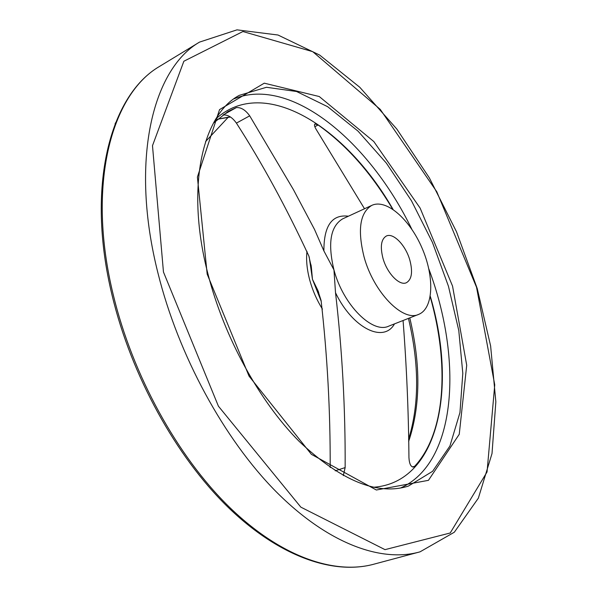 <?xml version="1.0" encoding="UTF-8"?>
<svg xmlns="http://www.w3.org/2000/svg" width="597" height="597" viewBox="0 0 597 597"><rect width="100%" height="100%" fill="white"/><g stroke="black" fill="none" stroke-linecap="round" stroke-linejoin="round"><path stroke-width="0.9" d="M314.82 126.698L318.119 124.982L314.97 123.997C314.037 124.743 314.485 126.616 316.313 129.631L364.521 208.756M343.312 475.63L345.148 467.593C345.447 408.729 342.238 350.439 335.514 292.739L333.954 269.896L323.895 250.927L314.507 229.42L293.396 189.577L249.695 115.833C245.479 109.975 241.016 107.229 236.308 107.602L227.972 111.557L213.487 123.049M318.119 124.982C346.364 144.952 371.215 172.996 392.647 209.129M430.198 296.769C449.399 363.909 445.877 432.855 414.669 466.279L413.534 467.033M403.065 320.507C406.602 365.983 408.564 411.721 408.945 457.712C409.348 463.988 410.9 467.085 413.602 467.011M236.308 107.602L223.062 114.975C227.785 114.557 232.24 117.273 236.412 123.109C262.113 163.078 286.269 207.398 308.88 256.061L311.365 267.225L312.447 279.284L317.805 290.276L321.089 300.478C327.365 355.67 330.395 411.363 330.186 467.548M364.021 256.77C357.394 229.815 359.954 212.704 371.707 205.428C386.125 198.443 409.632 219.054 421.989 247.949C434.586 276.739 433.631 308.261 418.81 314.313C403.027 322.35 373.55 292.329 364.021 256.77M382.946 258.217C380.028 246.598 381.14 239.21 386.281 236.054C393.289 232.36 405.773 245.36 409.878 260.277C412.908 271.993 411.766 279.463 406.46 282.694C399.609 286.232 387.043 273.329 382.946 258.217M322.425 309.097C316.865 300.179 312.671 290.62 309.836 280.418C306.962 269.747 306.015 260.053 306.977 251.344M115.064 123.975L115.534 122.795M335.186 470.832L345.148 467.593M215.942 118.84C264.284 74.886 345.812 126.87 393.042 209.39M430.28 296.299C457.474 387.468 438.847 482.674 373.521 487.249M323.895 250.927C323.82 225.718 331.992 214.144 348.402 216.211M394.498 323.88C383.692 343.424 352.626 328.447 335.514 292.739M321.246 301.403L312.447 279.284L309.194 256.926M418.407 314.477L388.893 326.081C372.685 334.253 343.126 304.955 333.954 269.896C327.604 243.307 330.462 226.323 342.536 218.927L342.932 218.741M233.964 98.848C291.052 75.491 369.558 141.87 411.833 229.27M428.847 268.978C462.981 359.887 456.929 462.839 400.483 488.047M239.285 95.348L266.471 87.281L296.567 91.505L327.641 106.684L358.028 131.139L386.349 163.1L411.475 200.786L432.452 242.427L448.459 286.276L458.787 330.544L462.802 373.312L459.966 412.542L449.929 445.996L432.601 471.309L408.341 486.115C377.371 495.741 340.954 480.809 299.09 441.302C259.538 401.43 224.285 337.484 208.114 274.575C185.107 186.921 202.577 114.691 239.285 95.348M207.181 274.142L197.398 177.063L219.554 109.602L264.27 83.177L319.253 96.535L373.826 141.556L420.139 208.122L452.548 286.097L466.712 365.252L459.25 434.303L428.445 480.331L376.349 490.003L311.388 454.332L249.039 376.117L207.181 274.142M163.459 272.008L152.489 145.683L183.861 61.245L242.919 31.529L312.746 51.67L380.252 109.385L436.803 191.771L476.54 287.269L494.741 384.834L487.048 471.966L450.213 532.987L385.005 549.643L300.843 507.144L218.412 406.184L163.459 272.008M157.996 273.225C129.571 160.824 152.548 69.155 199.532 42.103L236.994 29.85L277.993 35.014L319.619 55.051L359.752 87.244L396.766 128.982L429.37 177.899L456.504 231.77L477.219 288.5L490.622 345.947L495.846 401.818L492.01 453.548L478.354 498.159L454.324 532.218L420.057 551.829C381.379 562.874 327.768 543.703 275.896 491.458C224.181 439.161 178.361 355.275 157.996 273.225M417.691 552.464L374.744 563.956C334.947 575.269 280.657 557.113 228.927 506.689C177.354 456.198 132.452 374.856 113.251 294.776C86.423 185.115 111.206 94.371 159.511 66.439L161.391 65.297M217.45 119.191L230.218 116.84M409.773 317.873C420.922 364.909 420.534 406.139 408.609 441.556M412.423 466.988L414.669 466.279M236.412 123.109L249.695 115.833M311.03 264.852L311.365 267.225M318.686 292.411L317.805 290.284M342.909 218.748L371.707 205.428M406.624 486.637L408.341 486.115M374.744 563.956C334.111 575.463 279.344 557.076 227.614 506.793C176.018 456.429 131.303 375.476 112.184 295.649C85.483 186.368 110.191 95.102 159.511 66.439L199.532 42.103M217.353 119.281L230.487 117.012M408.445 318.395C419.31 364.17 419.348 404.475 408.557 439.317M228.278 117.199L205.577 141.571"/></g></svg>
